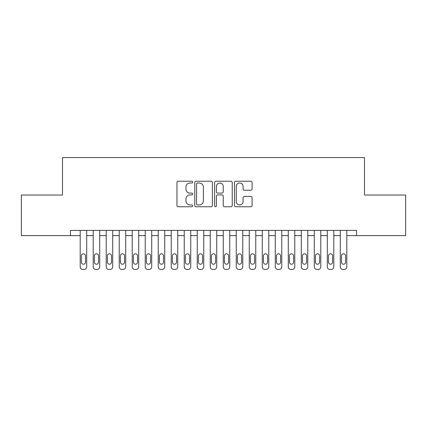 <?xml version="1.0" encoding="UTF-8"?>
<svg xmlns="http://www.w3.org/2000/svg" width="427" height="427" viewBox="0 0 427 427"><rect width="100%" height="100%" fill="white"/><g stroke="black" fill="none" stroke-linecap="round" stroke-linejoin="round"><path stroke-width="0.64" d="M192.694 182.121A0.891 0.891 0 0 0 191.798 181.229L178.235 181.229A1.276 1.276 0 0 0 176.959 182.505L176.959 205.483A1.276 1.276 0 0 0 178.235 206.759L191.798 206.759A0.891 0.891 0 0 0 192.694 205.862A0.891 0.891 0 0 0 191.798 204.971L190.042 204.971A4.083 4.083 0 0 1 185.958 200.887L185.958 198.971A4.083 4.083 0 0 1 190.042 194.888L191.798 194.888A0.891 0.891 0 0 0 192.694 193.991A0.891 0.891 0 0 0 191.798 193.1L190.042 193.1A4.083 4.083 0 0 1 185.958 189.012L185.958 187.101A4.083 4.083 0 0 1 190.042 183.012L191.798 183.012A0.891 0.891 0 0 0 192.694 182.121M250.809 190.228A1.276 1.276 0 0 0 252.085 188.947L252.085 182.505A1.276 1.276 0 0 0 250.809 181.229L235.741 181.229A1.276 1.276 0 0 0 234.466 182.505L234.466 205.483A1.276 1.276 0 0 0 235.741 206.759L250.809 206.759A1.276 1.276 0 0 0 252.085 205.483L252.085 197.696A1.276 1.276 0 0 0 250.809 196.42L244.361 196.42A1.276 1.276 0 0 0 243.086 197.696L243.086 201.555A3.416 3.416 0 0 1 239.67 204.971A3.416 3.416 0 0 1 236.254 201.555L236.254 186.428A3.416 3.416 0 0 1 239.67 183.012A3.416 3.416 0 0 1 243.086 186.428L243.086 188.947A1.276 1.276 0 0 0 244.361 190.228L250.809 190.228M356.556 235.608L356.556 230.409L70.444 230.409L70.444 235.608L80.196 235.608L80.196 266.822A2.599 2.599 0 0 0 82.801 269.421L84.098 269.421A2.599 2.599 0 0 0 86.702 266.822L86.702 235.608L93.203 235.608L93.203 266.822A2.599 2.599 0 0 0 95.803 269.421L97.105 269.421A2.599 2.599 0 0 0 99.704 266.822L99.704 235.608L106.206 235.608L106.206 266.822A2.599 2.599 0 0 0 108.81 269.421L110.107 269.421A2.599 2.599 0 0 0 112.712 266.822L112.712 235.608L119.213 235.608L119.213 266.822A2.599 2.599 0 0 0 121.812 269.421L123.115 269.421A2.599 2.599 0 0 0 125.714 266.822L125.714 235.608L132.221 235.608L132.221 266.822A2.599 2.599 0 0 0 134.82 269.421L136.122 269.421A2.599 2.599 0 0 0 138.722 266.822L138.722 235.608L145.223 235.608L145.223 266.822A2.599 2.599 0 0 0 147.822 269.421L149.124 269.421A2.599 2.599 0 0 0 151.724 266.822L151.724 235.608L158.23 235.608L158.23 266.822A2.599 2.599 0 0 0 160.83 269.421L162.132 269.421A2.599 2.599 0 0 0 164.731 266.822L164.731 235.608L171.232 235.608L171.232 266.822A2.599 2.599 0 0 0 173.837 269.421L175.134 269.421A2.599 2.599 0 0 0 177.733 266.822L177.733 235.608L184.24 235.608L184.24 266.822A2.599 2.599 0 0 0 186.839 269.421L188.142 269.421A2.599 2.599 0 0 0 190.741 266.822L190.741 235.608L197.242 235.608L197.242 266.822A2.599 2.599 0 0 0 199.847 269.421L201.144 269.421A2.599 2.599 0 0 0 203.748 266.822L203.748 235.608L210.249 235.608L210.249 266.822A2.599 2.599 0 0 0 212.849 269.421L214.151 269.421A2.599 2.599 0 0 0 216.751 266.822L216.751 235.608L223.252 235.608L223.252 266.822A2.599 2.599 0 0 0 225.856 269.421L227.153 269.421A2.599 2.599 0 0 0 229.758 266.822L229.758 235.608L236.259 235.608L236.259 266.822A2.599 2.599 0 0 0 238.858 269.421L240.161 269.421A2.599 2.599 0 0 0 242.76 266.822L242.76 235.608L249.267 235.608L249.267 266.822A2.599 2.599 0 0 0 251.866 269.421L253.163 269.421A2.599 2.599 0 0 0 255.768 266.822L255.768 235.608L262.269 235.608L262.269 266.822A2.599 2.599 0 0 0 264.868 269.421L266.17 269.421A2.599 2.599 0 0 0 268.77 266.822L268.77 235.608L275.276 235.608L275.276 266.822A2.599 2.599 0 0 0 277.876 269.421L279.178 269.421A2.599 2.599 0 0 0 281.777 266.822L281.777 235.608L288.278 235.608L288.278 266.822A2.599 2.599 0 0 0 290.878 269.421L292.18 269.421A2.599 2.599 0 0 0 294.779 266.822L294.779 235.608L301.286 235.608L301.286 266.822A2.599 2.599 0 0 0 303.885 269.421L305.188 269.421A2.599 2.599 0 0 0 307.787 266.822L307.787 235.608L314.288 235.608L314.288 266.822A2.599 2.599 0 0 0 316.893 269.421L318.19 269.421A2.599 2.599 0 0 0 320.794 266.822L320.794 235.608L327.296 235.608L327.296 266.822A2.599 2.599 0 0 0 329.895 269.421L331.197 269.421A2.599 2.599 0 0 0 333.797 266.822L333.797 235.608L340.298 235.608L340.298 266.822A2.599 2.599 0 0 0 342.902 269.421L344.199 269.421A2.599 2.599 0 0 0 346.804 266.822L346.804 235.608L405.65 235.608L405.65 195.032L364.487 195.032L364.487 157.579L62.513 157.579L62.513 195.032L21.35 195.032L21.35 235.608L70.444 235.608M212.384 182.505A1.276 1.276 0 0 0 211.109 181.229L196.041 181.229A1.276 1.276 0 0 0 194.765 182.505L194.765 205.483A1.276 1.276 0 0 0 196.041 206.759L211.109 206.759A1.276 1.276 0 0 0 212.384 205.483L212.384 182.505M215.891 181.229L230.959 181.229A1.276 1.276 0 0 1 232.235 182.505L232.235 205.483A1.276 1.276 0 0 1 230.959 206.759L224.511 206.759A1.276 1.276 0 0 1 223.236 205.483L223.236 196.164A1.276 1.276 0 0 0 221.955 194.888L217.679 194.888A1.276 1.276 0 0 0 216.404 196.164L216.404 205.862A0.891 0.891 0 0 1 215.512 206.759A0.891 0.891 0 0 1 214.616 205.862L214.616 182.505A1.276 1.276 0 0 1 215.891 181.229M197.45 183.012A0.891 0.891 0 0 0 196.553 183.909L196.553 204.079A0.891 0.891 0 0 0 197.45 204.971L199.297 204.971A4.083 4.083 0 0 0 203.385 200.887L203.385 187.101A4.083 4.083 0 0 0 199.297 183.012L197.45 183.012M223.236 186.492A3.416 3.416 0 0 0 219.82 183.076A3.416 3.416 0 0 0 216.404 186.492L216.404 191.824A1.276 1.276 0 0 0 217.679 193.1L221.955 193.1A1.276 1.276 0 0 0 223.236 191.824L223.236 186.492M86.702 230.409L86.702 266.822M80.196 230.409L80.196 266.822M85.528 262.141A2.082 2.082 0 0 1 83.452 264.222A2.082 2.082 0 0 1 81.37 262.141L81.37 255.896A2.082 2.082 0 0 1 83.452 253.814A2.082 2.082 0 0 1 85.528 255.896L85.528 262.141M82.801 269.421L84.098 269.421M99.704 230.409L99.704 266.822M93.203 230.409L93.203 266.822M98.536 262.141A2.082 2.082 0 0 1 96.454 264.222A2.082 2.082 0 0 1 94.372 262.141L94.372 255.896A2.082 2.082 0 0 1 96.454 253.814A2.082 2.082 0 0 1 98.536 255.896L98.536 262.141M95.803 269.421L97.105 269.421M112.712 230.409L112.712 266.822M106.206 230.409L106.206 266.822M111.538 262.141A2.082 2.082 0 0 1 109.461 264.222A2.082 2.082 0 0 1 107.38 262.141L107.38 255.896A2.082 2.082 0 0 1 109.461 253.814A2.082 2.082 0 0 1 111.538 255.896L111.538 262.141M108.81 269.421L110.107 269.421M125.714 230.409L125.714 266.822M119.213 230.409L119.213 266.822M124.545 262.141A2.082 2.082 0 0 1 122.464 264.222A2.082 2.082 0 0 1 120.382 262.141L120.382 255.896A2.082 2.082 0 0 1 122.464 253.814A2.082 2.082 0 0 1 124.545 255.896L124.545 262.141M121.812 269.421L123.115 269.421M138.722 230.409L138.722 266.822M132.221 230.409L132.221 266.822M137.553 262.141A2.082 2.082 0 0 1 135.471 264.222A2.082 2.082 0 0 1 133.389 262.141L133.389 255.896A2.082 2.082 0 0 1 135.471 253.814A2.082 2.082 0 0 1 137.553 255.896L137.553 262.141M134.82 269.421L136.122 269.421M151.724 230.409L151.724 266.822M145.223 230.409L145.223 266.822M150.555 262.141A2.082 2.082 0 0 1 148.473 264.222A2.082 2.082 0 0 1 146.392 262.141L146.392 255.896A2.082 2.082 0 0 1 148.473 253.814A2.082 2.082 0 0 1 150.555 255.896L150.555 262.141M147.822 269.421L149.124 269.421M164.731 230.409L164.731 266.822M158.23 230.409L158.23 266.822M163.562 262.141A2.082 2.082 0 0 1 161.481 264.222A2.082 2.082 0 0 1 159.399 262.141L159.399 255.896A2.082 2.082 0 0 1 161.481 253.814A2.082 2.082 0 0 1 163.562 255.896L163.562 262.141M160.83 269.421L162.132 269.421M177.733 230.409L177.733 266.822M171.232 230.409L171.232 266.822M176.564 262.141A2.082 2.082 0 0 1 174.483 264.222A2.082 2.082 0 0 1 172.407 262.141L172.407 255.896A2.082 2.082 0 0 1 174.483 253.814A2.082 2.082 0 0 1 176.564 255.896L176.564 262.141M173.837 269.421L175.134 269.421M190.741 230.409L190.741 266.822M184.24 230.409L184.24 266.822M189.572 262.141A2.082 2.082 0 0 1 187.49 264.222A2.082 2.082 0 0 1 185.409 262.141L185.409 255.896A2.082 2.082 0 0 1 187.49 253.814A2.082 2.082 0 0 1 189.572 255.896L189.572 262.141M186.839 269.421L188.142 269.421M203.748 230.409L203.748 266.822M197.242 230.409L197.242 266.822M202.574 262.141A2.082 2.082 0 0 1 200.493 264.222A2.082 2.082 0 0 1 198.416 262.141L198.416 255.896A2.082 2.082 0 0 1 200.493 253.814A2.082 2.082 0 0 1 202.574 255.896L202.574 262.141M199.847 269.421L201.144 269.421M216.751 230.409L216.751 266.822M210.249 230.409L210.249 266.822M215.582 262.141A2.082 2.082 0 0 1 213.5 264.222A2.082 2.082 0 0 1 211.418 262.141L211.418 255.896A2.082 2.082 0 0 1 213.5 253.814A2.082 2.082 0 0 1 215.582 255.896L215.582 262.141M212.849 269.421L214.151 269.421M229.758 230.409L229.758 266.822M223.252 230.409L223.252 266.822M228.584 262.141A2.082 2.082 0 0 1 226.507 264.222A2.082 2.082 0 0 1 224.426 262.141L224.426 255.896A2.082 2.082 0 0 1 226.507 253.814A2.082 2.082 0 0 1 228.584 255.896L228.584 262.141M225.856 269.421L227.153 269.421M242.76 230.409L242.76 266.822M236.259 230.409L236.259 266.822M241.591 262.141A2.082 2.082 0 0 1 239.51 264.222A2.082 2.082 0 0 1 237.428 262.141L237.428 255.896A2.082 2.082 0 0 1 239.51 253.814A2.082 2.082 0 0 1 241.591 255.896L241.591 262.141M238.858 269.421L240.161 269.421M255.768 230.409L255.768 266.822M249.267 230.409L249.267 266.822M254.593 262.141A2.082 2.082 0 0 1 252.517 264.222A2.082 2.082 0 0 1 250.435 262.141L250.435 255.896A2.082 2.082 0 0 1 252.517 253.814A2.082 2.082 0 0 1 254.593 255.896L254.593 262.141M251.866 269.421L253.163 269.421M268.77 230.409L268.77 266.822M262.269 230.409L262.269 266.822M267.601 262.141A2.082 2.082 0 0 1 265.519 264.222A2.082 2.082 0 0 1 263.438 262.141L263.438 255.896A2.082 2.082 0 0 1 265.519 253.814A2.082 2.082 0 0 1 267.601 255.896L267.601 262.141M264.868 269.421L266.17 269.421M281.777 230.409L281.777 266.822M275.276 230.409L275.276 266.822M280.608 262.141A2.082 2.082 0 0 1 278.527 264.222A2.082 2.082 0 0 1 276.445 262.141L276.445 255.896A2.082 2.082 0 0 1 278.527 253.814A2.082 2.082 0 0 1 280.608 255.896L280.608 262.141M277.876 269.421L279.178 269.421M294.779 230.409L294.779 266.822M288.278 230.409L288.278 266.822M293.611 262.141A2.082 2.082 0 0 1 291.529 264.222A2.082 2.082 0 0 1 289.447 262.141L289.447 255.896A2.082 2.082 0 0 1 291.529 253.814A2.082 2.082 0 0 1 293.611 255.896L293.611 262.141M290.878 269.421L292.18 269.421M307.787 230.409L307.787 266.822M301.286 230.409L301.286 266.822M306.618 262.141A2.082 2.082 0 0 1 304.536 264.222A2.082 2.082 0 0 1 302.455 262.141L302.455 255.896A2.082 2.082 0 0 1 304.536 253.814A2.082 2.082 0 0 1 306.618 255.896L306.618 262.141M303.885 269.421L305.188 269.421M320.794 230.409L320.794 266.822M314.288 230.409L314.288 266.822M319.62 262.141A2.082 2.082 0 0 1 317.539 264.222A2.082 2.082 0 0 1 315.462 262.141L315.462 255.896A2.082 2.082 0 0 1 317.539 253.814A2.082 2.082 0 0 1 319.62 255.896L319.62 262.141M316.893 269.421L318.19 269.421M333.797 230.409L333.797 266.822M327.296 230.409L327.296 266.822M332.628 262.141A2.082 2.082 0 0 1 330.546 264.222A2.082 2.082 0 0 1 328.464 262.141L328.464 255.896A2.082 2.082 0 0 1 330.546 253.814A2.082 2.082 0 0 1 332.628 255.896L332.628 262.141M329.895 269.421L331.197 269.421M346.804 230.409L346.804 266.822M340.298 230.409L340.298 266.822M345.63 262.141A2.082 2.082 0 0 1 343.548 264.222A2.082 2.082 0 0 1 341.472 262.141L341.472 255.896A2.082 2.082 0 0 1 343.548 253.814A2.082 2.082 0 0 1 345.63 255.896L345.63 262.141M342.902 269.421L344.199 269.421"/></g></svg>

